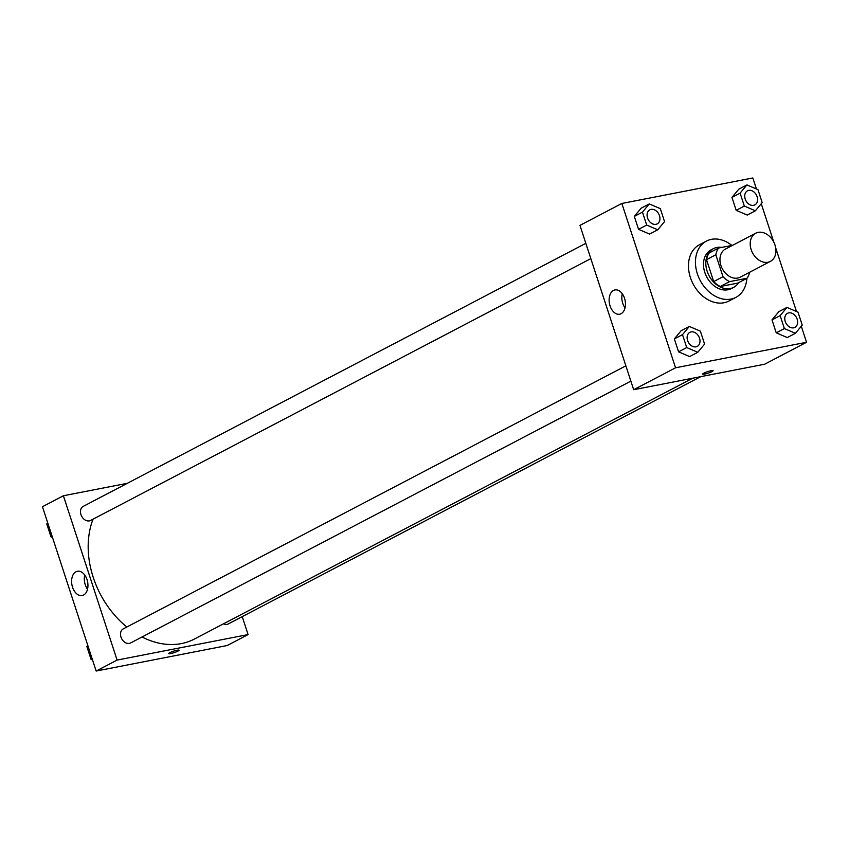<?xml version="1.0" encoding="UTF-8"?>
<svg xmlns="http://www.w3.org/2000/svg" width="849" height="849" viewBox="0 0 849 849"><rect width="100%" height="100%" fill="white"/><g stroke="black" fill="none" stroke-linecap="round" stroke-linejoin="round"><path stroke-width="1.27" d="M758.178 232.361A15.887 11.918 -117.6 0 1 774.362 243.355A15.887 11.918 -117.6 0 1 770.436 261.375A15.887 11.918 -117.6 0 1 752.511 252.822A15.887 11.918 -117.6 0 1 755.706 233.231A15.887 11.918 -117.6 0 1 758.178 232.361M770.436 261.375L740.179 277.198A15.887 11.918 -117.6 0 1 722.266 268.655A15.887 11.918 -117.6 0 1 725.449 249.054L755.706 233.231M747.046 278.239L737.739 283.11L720.27 286.506A21.331 16.004 -117.6 0 1 713.691 281.571L706.527 259.656L715.834 254.785L722.998 276.7A21.331 16.004 -117.6 0 0 729.578 281.635L747.046 278.239A21.331 16.004 -117.6 0 0 749.646 272.253M732.655 245.287L718.594 248.025A21.331 16.004 -117.6 0 0 715.834 254.785M706.527 259.656A21.331 16.004 -117.6 0 1 709.276 252.896L718.594 248.025M721.756 247.409A21.841 16.375 62.4 0 0 713.383 248.651A21.841 16.375 62.4 0 0 709 275.596A21.841 16.375 62.4 0 0 733.632 287.355A21.841 16.375 62.4 0 0 738.63 282.643M733.632 287.355L731.307 288.575A21.841 16.375 -117.6 0 1 706.665 276.816A21.841 16.375 -117.6 0 1 711.059 249.871L713.383 248.651M713.691 281.571L722.998 276.7M720.27 286.506L729.578 281.635M746.855 278.334A31.763 23.825 -117.6 0 1 735.913 297.362A31.763 23.825 -117.6 0 1 700.075 280.266A31.763 23.825 -117.6 0 1 706.453 241.074A31.763 23.825 -117.6 0 1 711.42 239.344A31.763 23.825 -117.6 0 1 731.912 245.435M735.913 297.362L728.93 301.024A31.763 23.825 -117.6 0 1 693.092 283.927A31.763 23.825 -117.6 0 1 699.47 244.735L706.453 241.074M756.448 188.998L752.84 177.961L621.85 203.463L675.56 367.787L806.55 342.285L801.297 326.218M796.489 311.498L775.678 247.855M773.832 242.188L761.256 203.718M746.918 184.923L738.779 189.189L731.955 197.393L736.189 210.329L747.237 215.062L755.377 210.796L762.19 202.593L757.966 189.656L746.918 184.923L740.105 193.126L744.329 206.063L755.377 210.796M786.959 307.423L778.82 311.679L771.996 319.893L776.23 332.829L787.267 337.562L795.417 333.296L802.231 325.093L798.007 312.156L786.959 307.423L780.146 315.626L784.37 328.563L795.417 333.296M689.314 326.43L681.174 330.686L674.35 338.9L678.584 351.836L689.621 356.569L697.772 352.303L704.585 344.1L700.361 331.152L689.314 326.43L682.5 334.633L686.724 347.57L697.772 352.303M649.273 203.93L641.133 208.185L634.309 216.399L638.544 229.336L649.591 234.069L657.731 229.803L664.544 221.6L660.32 208.663L649.273 203.93L642.46 212.133L646.683 225.07L657.731 229.803M703.8 373.189A5.455 0.785 -18.1 0 1 709.477 371.098A5.455 0.785 -18.1 0 1 713.086 370.695A5.455 0.785 -18.1 0 1 708.14 373.146A5.455 0.785 -18.1 0 1 702.707 374.091A5.455 0.785 -18.1 0 1 703.8 373.189M621.85 203.463L579.963 225.378L633.672 389.712L675.56 367.787M633.672 389.712L764.662 364.21L806.55 342.285M702.707 374.091A5.455 0.785 161.9 0 0 708.14 373.136A5.455 0.785 161.9 0 0 713.086 370.695M624.535 298.275A12.364 7.981 79 0 1 619.653 314.204A12.364 7.981 79 0 1 609.465 303.592A12.364 7.981 79 0 1 614.931 289.933A12.364 7.981 79 0 1 624.535 298.275M622.275 293.743A12.364 7.981 -101 0 0 625.034 307.911M692.773 378.208L194.41 639.042A83.382 62.539 -117.6 0 1 142.027 636.983M126.83 627.008A83.382 62.539 -117.6 0 1 93.072 519.153M585.831 243.323L83.213 506.386A7.938 5.954 62.4 0 0 81.249 515.396A7.938 5.954 62.4 0 0 89.336 520.883A7.938 5.954 62.4 0 0 90.578 520.458L590.83 258.627M700.754 376.648L228.264 623.951A7.938 5.954 -117.6 0 1 223.457 623.845M630.871 381.127L130.619 642.958A7.938 5.954 -117.6 0 1 121.662 638.681A7.938 5.954 -117.6 0 1 123.254 628.886L625.872 365.823M242.23 616.639L248.088 634.585L227.15 645.537L96.16 671.039L117.098 660.076L248.088 634.585M127.297 483.314L63.388 495.752L117.098 660.076M63.388 495.752L42.45 506.715L96.16 671.039M75.975 571.77A12.364 7.981 79 0 1 77.418 571.26A12.364 7.981 79 0 1 87.606 581.873A12.364 7.981 79 0 1 82.141 595.531A12.364 7.981 79 0 1 72.207 586.065A12.364 7.981 79 0 1 75.975 571.77M177.07 650.217A5.455 0.785 -18.1 0 1 179.065 650.196A5.455 0.785 -18.1 0 1 174.119 652.648A5.455 0.785 -18.1 0 1 168.686 653.592A5.455 0.785 -18.1 0 1 171.487 651.926A5.455 0.785 -18.1 0 1 177.07 650.217M84.751 575.07A12.364 7.981 -101 0 0 87.511 589.238M168.686 653.592A5.455 0.785 161.9 0 0 174.119 652.637A5.455 0.785 161.9 0 0 179.065 650.196M47.703 522.782L46.769 523.907L50.993 536.844L52.511 537.502M46.769 523.907L47.884 523.324M50.993 536.844L52.107 536.271M87.744 645.282L86.81 646.407L91.034 659.344L92.552 660.002M86.81 646.407L87.925 645.824M91.034 659.344L92.148 658.76M657.19 223.903L657.2 223.892A7.938 5.954 -117.6 0 1 657.19 223.903A7.938 5.954 -117.6 0 1 648.222 219.626A7.938 5.954 -117.6 0 1 649.825 209.83A7.938 5.954 -117.6 0 1 649.825 209.82L649.835 209.82A7.938 5.954 -117.6 0 1 651.077 209.385A7.938 5.954 -117.6 0 1 659.174 214.882A7.938 5.954 -117.6 0 1 657.2 223.892A7.938 5.954 -117.6 0 1 648.243 219.615A7.938 5.954 -117.6 0 1 649.835 209.82M641.133 208.185L634.309 216.399L642.46 212.133M634.309 216.399L638.544 229.336L646.683 225.07M638.544 229.336L649.591 234.069M697.22 346.403L697.241 346.392A7.938 5.954 -117.6 0 1 697.22 346.403A7.938 5.954 -117.6 0 1 688.263 342.126A7.938 5.954 -117.6 0 1 689.855 332.33A7.938 5.954 -117.6 0 1 689.866 332.32A7.938 5.954 -117.6 0 1 691.118 331.885A7.938 5.954 -117.6 0 1 699.215 337.382A7.938 5.954 -117.6 0 1 697.241 346.392A7.938 5.954 -117.6 0 1 688.284 342.115A7.938 5.954 -117.6 0 1 689.876 332.32L689.876 332.32M681.174 330.686L674.35 338.9L682.5 334.633M674.35 338.9L678.584 351.836L686.724 347.57M678.584 351.836L689.621 356.569M754.846 204.885L754.835 204.896A7.938 5.954 -117.6 0 1 745.868 200.619A7.938 5.954 -117.6 0 1 747.47 190.823L747.47 190.823A7.938 5.954 -117.6 0 1 748.722 190.378A7.938 5.954 -117.6 0 1 756.82 195.875A7.938 5.954 -117.6 0 1 754.846 204.885A7.938 5.954 -117.6 0 1 745.889 200.608A7.938 5.954 -117.6 0 1 747.481 190.813L747.481 190.813M738.779 189.189L731.955 197.393L740.105 193.126M731.955 197.393L736.189 210.329L744.329 206.063M736.189 210.329L747.237 215.062M794.866 327.396L794.887 327.385A7.938 5.954 -117.6 0 1 794.866 327.396A7.938 5.954 -117.6 0 1 785.909 323.119A7.938 5.954 -117.6 0 1 787.501 313.323A7.938 5.954 -117.6 0 1 787.511 313.313A7.938 5.954 -117.6 0 1 788.763 312.878A7.938 5.954 -117.6 0 1 796.861 318.375A7.938 5.954 -117.6 0 1 794.887 327.385A7.938 5.954 -117.6 0 1 785.93 323.108A7.938 5.954 -117.6 0 1 787.522 313.313L787.522 313.313M778.82 311.679L771.996 319.893L780.146 315.626M771.996 319.893L776.23 332.829L784.37 328.563M776.23 332.829L787.267 337.562"/></g></svg>
